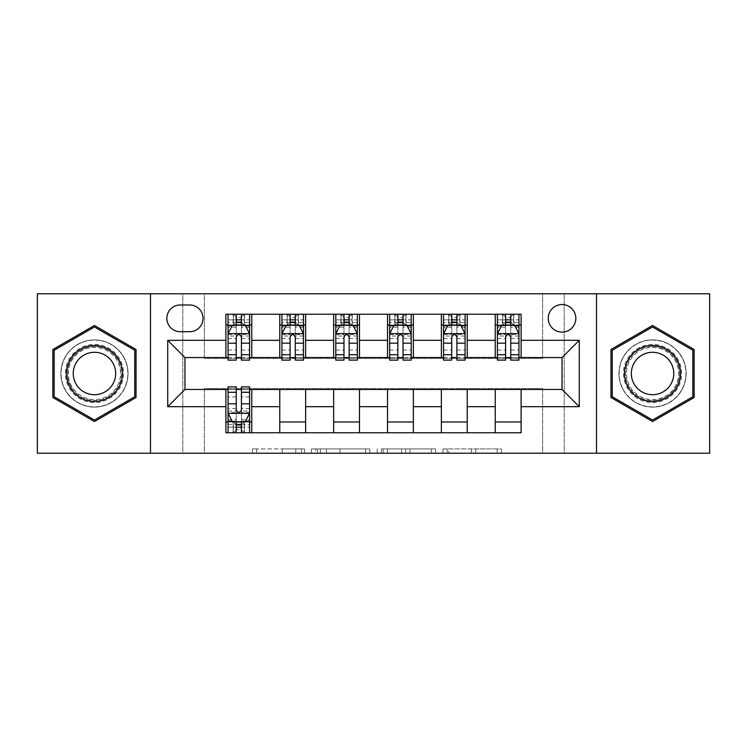 <?xml version="1.0" encoding="UTF-8"?>
<svg xmlns="http://www.w3.org/2000/svg" width="747" height="747" viewBox="0 0 747 747"><rect width="100%" height="100%" fill="white"/><g stroke="black" fill="none" stroke-linecap="round" stroke-linejoin="round"><path stroke-width="0.56" stroke-dasharray="3.73 2.8" d="M304.552 453.224L256.641 453.224L304.552 453.224L304.552 448.919L282.235 448.919L282.235 453.224L282.235 448.919L304.552 448.919L304.552 453.224L304.552 448.919L282.235 448.919L282.235 453.224L282.235 448.919L304.552 448.919L256.641 448.919L304.552 448.919M652.551 339.885A33.615 33.615 0 0 0 618.936 373.5A33.615 33.615 0 0 0 652.551 407.115A33.615 33.615 0 0 1 618.936 373.5A33.615 33.615 0 0 1 652.551 339.885A33.615 33.615 0 0 1 686.166 373.5A33.615 33.615 0 0 1 652.551 407.115A33.615 33.615 0 0 0 686.166 373.5A33.615 33.615 0 0 0 652.551 339.885M562.043 304.543A13.791 13.791 0 0 0 548.251 318.334A13.791 13.791 0 0 0 562.043 332.126A13.791 13.791 0 0 0 575.834 318.334A13.791 13.791 0 0 0 562.043 304.543M94.449 407.115A33.615 33.615 0 0 1 60.834 373.5A33.615 33.615 0 0 1 94.449 339.885A33.615 33.615 0 0 1 128.064 373.5A33.615 33.615 0 0 1 94.449 407.115A33.615 33.615 0 0 1 60.834 373.5A33.615 33.615 0 0 1 94.449 339.885A33.615 33.615 0 0 1 128.064 373.5A33.615 33.615 0 0 1 94.449 407.115M497.128 453.224L447.21 453.224L497.128 453.224L497.128 448.919L475.764 448.919L501.358 448.919L501.358 453.224L501.358 448.919L447.21 448.919L501.358 448.919L501.358 453.224L501.358 448.919L497.128 448.919L497.128 453.224M471.534 453.224L448.9 453.224L471.534 453.224L471.534 448.919L475.764 448.919L471.534 448.919L471.534 453.224L471.534 448.919L448.9 448.919L448.9 453.224L448.9 448.919L471.534 448.919L471.534 453.224M442.98 453.224L447.21 453.224L442.98 453.224L442.98 448.919L447.21 448.919L442.98 448.919L442.98 453.224M252.411 453.224L256.641 453.224L252.411 453.224L252.411 448.919L256.641 448.919L252.411 448.919L252.411 453.224M542.649 453.224L564.2 453.224L564.2 293.776L709.65 293.776L709.65 453.224L564.2 453.224L564.2 293.776L542.649 293.776L542.649 358.42L204.351 358.42L204.351 293.776L542.649 293.776L542.649 358.42L204.351 358.42L204.351 293.776L182.8 293.776L182.8 453.224L37.35 453.224L37.35 293.776L182.8 293.776L182.8 453.224L204.351 453.224L204.351 388.58L542.649 388.58L542.649 453.224L204.351 453.224L204.351 388.58L542.649 388.58L542.649 453.224M369.802 453.224L365.572 453.224L369.802 453.224L369.802 448.919L369.802 453.224M315.654 453.224L365.572 453.224L311.424 453.224L315.654 453.224L315.654 448.919L369.802 448.919L311.424 448.919L311.424 453.224L311.424 448.919L315.654 448.919L315.654 453.224M381.428 453.224L435.576 453.224L377.198 453.224L381.428 453.224L381.428 448.919L435.576 448.919L435.576 453.224L435.576 448.919L409.982 448.919L409.982 453.224M225.893 421.98L251.758 421.98L251.758 432.756L225.893 432.756L225.893 389.448M279.77 432.756L279.77 421.98L305.626 421.98L305.626 432.756L251.758 432.756M333.638 432.756L333.638 421.98L359.494 421.98L359.494 432.756L305.626 432.756M387.506 432.756L387.506 421.98L413.362 421.98L413.362 432.756L359.494 432.756M441.374 432.756L441.374 421.98L467.23 421.98L467.23 432.756L413.362 432.756M495.242 432.756L495.242 421.98L521.107 421.98L521.107 432.756L467.23 432.756M225.893 314.244L251.758 314.244L251.758 325.02L225.893 325.02L225.893 314.244M279.77 314.244L305.626 314.244L305.626 325.02L279.77 325.02L279.77 314.244L251.758 314.244M333.638 314.244L359.494 314.244L359.494 325.02L333.638 325.02L333.638 314.244L305.626 314.244M387.506 314.244L413.362 314.244L413.362 325.02L387.506 325.02L387.506 314.244L359.494 314.244M441.374 314.244L467.23 314.244L467.23 325.02L441.374 325.02L441.374 314.244L413.362 314.244M495.242 314.244L521.107 314.244L521.107 325.02L495.242 325.02L495.242 314.244L467.23 314.244M184.957 357.552L184.957 389.448L562.043 389.448L562.043 357.552L184.957 357.552M497.399 357.552L505.588 357.552M510.761 357.552L518.95 357.552M443.531 357.552L451.72 357.552M456.893 357.552L465.082 357.552M389.663 357.552L397.852 357.552M403.025 357.552L411.205 357.552M335.795 357.552L343.975 357.552M349.148 357.552L357.337 357.552M281.918 357.552L290.107 357.552M295.28 357.552L303.469 357.552M228.05 357.552L236.239 357.552M241.412 357.552L249.601 357.552M228.05 389.448L236.239 389.448M241.412 389.448L249.601 389.448M225.893 357.552L225.893 325.02M251.758 357.552L251.758 325.02M241.412 325.02L236.239 325.02M251.758 421.98L251.758 389.448M228.05 386.862L228.05 427.153L228.05 421.98L236.239 421.98M241.412 421.98L249.601 421.98L249.601 432.756L228.05 432.756L228.05 421.98L249.601 421.98L249.601 427.153L249.601 386.862M279.77 357.552L279.77 325.02M305.626 357.552L305.626 325.02M295.28 325.02L290.107 325.02M305.626 421.98L305.626 389.448M279.77 421.98L279.77 389.448M333.638 421.98L333.638 389.448M359.494 421.98L359.494 389.448M333.638 357.552L333.638 325.02M359.494 357.552L359.494 325.02M349.148 325.02L343.975 325.02M387.506 421.98L387.506 389.448M413.362 421.98L413.362 389.448M387.506 357.552L387.506 325.02M413.362 357.552L413.362 325.02M403.025 325.02L397.852 325.02M441.374 421.98L441.374 389.448M467.23 421.98L467.23 389.448M441.374 357.552L441.374 325.02M467.23 357.552L467.23 325.02M456.893 325.02L451.72 325.02M495.242 421.98L495.242 389.448M521.107 421.98L521.107 389.448M495.242 357.552L495.242 325.02M521.107 357.552L521.107 325.02M510.761 325.02L505.588 325.02M180.214 304.981A13.362 13.362 0 0 0 166.852 318.334A13.362 13.362 0 0 0 180.214 331.696L189.691 331.696A13.362 13.362 0 0 0 203.053 318.334A13.362 13.362 0 0 0 189.691 304.981L180.214 304.981M150.474 453.224L150.474 293.776M596.526 293.776L596.526 453.224M52.869 397.507L94.449 421.523L136.038 397.507L136.038 349.493L94.449 325.477L52.869 349.493L52.869 397.507M694.131 397.507L694.131 349.493L652.551 325.477L610.962 349.493L610.962 397.507L652.551 421.523L694.131 397.507M320.304 453.224L326.439 453.224L320.304 453.224L320.304 448.919L317.344 448.919L317.344 453.224L317.344 448.919L326.439 448.919L320.304 448.919L320.304 453.224M326.439 453.224L339.978 453.224L326.439 453.224L326.439 448.919L339.978 448.919L339.978 453.224L339.978 448.919L326.439 448.919L326.439 453.224M381.428 448.919L405.752 448.919L405.752 453.224L405.752 448.919L401.522 448.919L405.752 448.919L405.752 453.224L405.752 448.919L409.982 448.919M383.127 448.919L383.127 453.224L383.127 448.919M377.198 448.919L377.198 453.224L377.198 448.919M236.239 314.244L228.05 314.244L228.05 325.02L228.05 319.847L236.239 319.847L236.239 314.244L249.601 314.244L249.601 325.02L249.601 322.592L241.412 322.592M228.05 333.853L228.05 354.536L228.05 333.853L232.364 325.234L245.287 325.234L249.601 333.853L249.601 354.536L249.601 333.853M228.05 360.138L228.05 319.847L249.601 319.847L249.601 322.592M249.601 360.138L249.601 319.847L241.412 319.847L241.412 314.244M236.239 360.138L236.239 336.019L228.05 336.019M228.05 334.516L236.239 334.516L236.239 354.536L236.239 337.084C237.957 333.816 239.684 333.816 241.412 337.084L241.412 354.536L241.412 334.516L249.601 334.516M228.05 325.02L244.213 325.02L244.213 314.244L249.601 314.244M244.521 314.244L244.521 325.02L244.213 314.244L233.438 314.244L233.438 325.02L233.129 314.244L233.129 325.02M228.05 314.244L233.129 314.244M236.239 319.847L236.239 336.019M249.601 336.019L241.412 336.019L241.412 319.847M236.239 334.516L236.239 325.234M241.412 325.234L241.412 334.516M241.412 336.019L241.412 360.138M244.521 325.02L249.601 325.02M236.668 321.789L236.668 317.475L240.982 317.475L240.982 321.789L236.668 321.789L233.438 325.02M244.213 325.02L240.982 321.789M236.668 317.475L233.438 314.244M244.213 314.244L240.982 317.475M228.05 410.981L236.239 410.981L236.239 427.153L228.05 427.153L249.601 427.153L241.412 427.153L241.412 432.756M249.601 413.147L249.601 392.464L249.601 413.147L245.287 421.766L232.364 421.766L228.05 413.147L228.05 392.464L228.05 413.147M241.412 386.862L241.412 410.981L249.601 410.981M249.601 412.484L241.412 412.484L241.412 392.464L241.412 409.916C239.694 413.184 237.966 413.184 236.239 409.916L236.239 392.464L236.239 412.484L228.05 412.484M249.601 421.98L233.438 421.98L233.438 432.756L228.05 432.756M233.129 432.756L233.129 421.98L233.438 432.756L244.213 432.756L244.213 421.98L244.521 432.756L244.521 421.98M249.601 432.756L244.521 432.756M241.412 427.153L241.412 410.981M241.412 412.484L241.412 421.766M236.239 421.766L236.239 412.484M236.239 410.981L236.239 386.862M233.129 421.98L228.05 421.98M240.982 425.211L240.982 429.525L236.668 429.525L236.668 425.211L240.982 425.211L244.213 421.98M233.438 421.98L236.668 425.211M240.982 429.525L244.213 432.756M233.438 432.756L236.668 429.525M236.239 427.153L236.239 432.756M290.107 314.244L281.918 314.244L281.918 325.02L281.918 319.847L290.107 319.847L290.107 314.244L303.469 314.244L303.469 325.02L303.469 322.592L295.28 322.592M281.918 333.853L281.918 354.536L281.918 333.853L286.232 325.234L299.155 325.234L303.469 333.853L303.469 354.536L303.469 333.853M281.918 360.138L281.918 319.847L303.469 319.847L303.469 322.592M303.469 360.138L303.469 319.847L295.28 319.847L295.28 314.244M290.107 360.138L290.107 336.019L281.918 336.019M281.918 334.516L290.107 334.516L290.107 354.536L290.107 337.084C291.825 333.816 293.552 333.816 295.28 337.084L295.28 354.536L295.28 334.516L303.469 334.516M281.918 325.02L298.081 325.02L298.081 314.244L303.469 314.244M298.389 314.244L298.389 325.02L298.081 314.244L287.306 314.244L287.306 325.02L286.997 314.244L286.997 325.02M281.918 314.244L286.997 314.244M290.107 319.847L290.107 336.019M303.469 336.019L295.28 336.019L295.28 319.847M290.107 334.516L290.107 325.234M295.28 325.234L295.28 334.516M295.28 336.019L295.28 360.138M298.389 325.02L303.469 325.02M290.536 321.789L290.536 317.475L294.85 317.475L294.85 321.789L290.536 321.789L287.306 325.02M298.081 325.02L294.85 321.789M290.536 317.475L287.306 314.244M298.081 314.244L294.85 317.475M343.975 314.244L335.795 314.244L335.795 325.02L335.795 319.847L343.975 319.847L343.975 314.244L357.337 314.244L357.337 325.02L357.337 322.592L349.148 322.592M335.795 333.853L335.795 354.536L335.795 333.853L340.1 325.234L353.032 325.234L357.337 333.853L357.337 354.536L357.337 333.853M335.795 360.138L335.795 319.847L357.337 319.847L357.337 322.592M357.337 360.138L357.337 319.847L349.148 319.847L349.148 314.244M343.975 360.138L343.975 336.019L335.795 336.019M335.795 334.516L343.975 334.516L343.975 354.536L343.975 337.084C345.702 333.816 347.42 333.816 349.148 337.084L349.148 354.536L349.148 334.516L357.337 334.516M335.795 325.02L351.949 325.02L351.949 314.244L357.337 314.244M352.267 314.244L352.267 325.02L351.949 314.244L341.174 314.244L341.174 325.02L340.865 314.244L340.865 325.02M335.795 314.244L340.865 314.244M343.975 319.847L343.975 336.019M357.337 336.019L349.148 336.019L349.148 319.847M343.975 334.516L343.975 325.234M349.148 325.234L349.148 334.516M349.148 336.019L349.148 360.138M352.267 325.02L357.337 325.02M344.414 321.789L344.414 317.475L348.718 317.475L348.718 321.789L344.414 321.789L341.174 325.02M351.949 325.02L348.718 321.789M344.414 317.475L341.174 314.244M351.949 314.244L348.718 317.475M397.852 314.244L389.663 314.244L389.663 325.02L389.663 319.847L397.852 319.847L397.852 314.244L411.205 314.244L411.205 325.02L411.205 322.592L403.025 322.592M389.663 333.853L389.663 354.536L389.663 333.853L393.968 325.234L406.9 325.234L411.205 333.853L411.205 354.536L411.205 333.853M389.663 360.138L389.663 319.847L411.205 319.847L411.205 322.592M411.205 360.138L411.205 319.847L403.025 319.847L403.025 314.244M397.852 360.138L397.852 336.019L389.663 336.019M389.663 334.516L397.852 334.516L397.852 354.536L397.852 337.084C399.57 333.816 401.288 333.816 403.025 337.084L403.025 354.536L403.025 334.516L411.205 334.516M389.663 325.02L405.826 325.02L405.826 314.244L411.205 314.244M406.135 314.244L406.135 325.02L405.826 314.244L395.051 314.244L395.051 325.02L394.733 314.244L394.733 325.02M389.663 314.244L394.733 314.244M397.852 319.847L397.852 336.019M411.205 336.019L403.025 336.019L403.025 319.847M397.852 334.516L397.852 325.234M403.025 325.234L403.025 334.516M403.025 336.019L403.025 360.138M406.135 325.02L411.205 325.02M398.282 321.789L398.282 317.475L402.586 317.475L402.586 321.789L398.282 321.789L395.051 325.02M405.826 325.02L402.586 321.789M398.282 317.475L395.051 314.244M405.826 314.244L402.586 317.475M451.72 314.244L443.531 314.244L443.531 325.02L443.531 319.847L451.72 319.847L451.72 314.244L465.082 314.244L465.082 325.02L465.082 322.592L456.893 322.592M443.531 333.853L443.531 354.536L443.531 333.853L447.845 325.234L460.768 325.234L465.082 333.853L465.082 354.536L465.082 333.853M443.531 360.138L443.531 319.847L465.082 319.847L465.082 322.592M465.082 360.138L465.082 319.847L456.893 319.847L456.893 314.244M451.72 360.138L451.72 336.019L443.531 336.019M443.531 334.516L451.72 334.516L451.72 354.536L451.72 337.084C453.438 333.816 455.166 333.816 456.893 337.084L456.893 354.536L456.893 334.516L465.082 334.516M443.531 325.02L459.694 325.02L459.694 314.244L465.082 314.244M460.003 314.244L460.003 325.02L459.694 314.244L448.919 314.244L448.919 325.02L448.611 314.244L448.611 325.02M443.531 314.244L448.611 314.244M451.72 319.847L451.72 336.019M465.082 336.019L456.893 336.019L456.893 319.847M451.72 334.516L451.72 325.234M456.893 325.234L456.893 334.516M456.893 336.019L456.893 360.138M460.003 325.02L465.082 325.02M452.15 321.789L452.15 317.475L456.464 317.475L456.464 321.789L452.15 321.789L448.919 325.02M459.694 325.02L456.464 321.789M452.15 317.475L448.919 314.244M459.694 314.244L456.464 317.475M119.641 358.952A29.086 29.086 0 0 0 79.91 348.307A29.086 29.086 0 0 0 69.256 388.048A29.086 29.086 0 0 0 108.997 398.693A29.086 29.086 0 0 0 119.641 358.952M71.124 386.965A26.939 26.939 0 0 1 80.984 350.175A26.939 26.939 0 0 1 117.783 360.035A26.939 26.939 0 0 0 80.984 350.175A26.939 26.939 0 0 0 71.124 386.965A26.939 26.939 0 0 0 107.923 396.825A26.939 26.939 0 0 0 117.783 360.035A26.939 26.939 0 0 1 107.923 396.825A26.939 26.939 0 0 1 71.124 386.965A26.939 26.939 0 0 0 107.923 396.825A26.939 26.939 0 0 0 117.783 360.035M112.816 362.893A21.205 21.205 0 0 0 83.851 355.133A21.205 21.205 0 0 0 76.082 384.107A21.205 21.205 0 0 0 105.056 391.867A21.205 21.205 0 0 0 112.816 362.893M123.376 356.805A33.4 33.4 0 0 1 111.154 402.428A33.4 33.4 0 0 1 65.531 390.195A33.4 33.4 0 0 1 77.753 344.572A33.4 33.4 0 0 1 123.376 356.805A33.4 33.4 0 0 1 111.154 402.428A33.4 33.4 0 0 1 65.531 390.195A33.4 33.4 0 0 1 77.753 344.572A33.4 33.4 0 0 1 123.376 356.805M94.449 420.029L54.157 396.76L54.157 350.24L94.449 326.971L134.749 350.24L134.749 396.76L94.449 420.029M652.551 402.586A29.086 29.086 0 0 0 681.637 373.5A29.086 29.086 0 0 0 652.551 344.414A29.086 29.086 0 0 0 623.456 373.5A29.086 29.086 0 0 0 652.551 402.586M652.551 346.561A26.939 26.939 0 0 1 679.481 373.5A26.939 26.939 0 0 1 652.551 400.439A26.939 26.939 0 0 0 679.481 373.5A26.939 26.939 0 0 0 652.551 346.561A26.939 26.939 0 0 0 625.612 373.5A26.939 26.939 0 0 0 652.551 400.439A26.939 26.939 0 0 1 625.612 373.5A26.939 26.939 0 0 1 652.551 346.561A26.939 26.939 0 0 0 625.612 373.5A26.939 26.939 0 0 0 652.551 400.439M652.551 394.705A21.205 21.205 0 0 0 673.757 373.5A21.205 21.205 0 0 0 652.551 352.295A21.205 21.205 0 0 0 631.336 373.5A21.205 21.205 0 0 0 652.551 394.705M652.551 406.9A33.4 33.4 0 0 1 619.151 373.5A33.4 33.4 0 0 1 652.551 340.1A33.4 33.4 0 0 1 685.951 373.5A33.4 33.4 0 0 1 652.551 406.9A33.4 33.4 0 0 1 619.151 373.5A33.4 33.4 0 0 1 652.551 340.1A33.4 33.4 0 0 1 685.951 373.5A33.4 33.4 0 0 1 652.551 406.9M612.251 350.24L652.551 326.971L692.842 350.24L692.842 396.76L652.551 420.029L612.251 396.76L612.251 350.24M505.588 314.244L497.399 314.244L497.399 325.02L497.399 319.847L505.588 319.847L505.588 314.244L518.95 314.244L518.95 325.02L518.95 322.592L510.761 322.592M497.399 333.853L497.399 354.536L497.399 333.853L501.713 325.234L514.636 325.234L518.95 333.853L518.95 354.536L518.95 333.853M497.399 360.138L497.399 319.847L518.95 319.847L518.95 322.592M518.95 360.138L518.95 319.847L510.761 319.847L510.761 314.244M505.588 360.138L505.588 336.019L497.399 336.019M497.399 334.516L505.588 334.516L505.588 354.536L505.588 337.084C507.306 333.816 509.034 333.816 510.761 337.084L510.761 354.536L510.761 334.516L518.95 334.516M497.399 325.02L513.562 325.02L513.562 314.244L518.95 314.244M513.871 314.244L513.871 325.02L513.562 314.244L502.787 314.244L502.787 325.02L502.479 314.244L502.479 325.02M497.399 314.244L502.479 314.244M505.588 319.847L505.588 336.019M518.95 336.019L510.761 336.019L510.761 319.847M505.588 334.516L505.588 325.234M510.761 325.234L510.761 334.516M510.761 336.019L510.761 360.138M513.871 325.02L518.95 325.02M506.018 321.789L506.018 317.475L510.332 317.475L510.332 321.789L506.018 321.789L502.787 325.02M513.562 325.02L510.332 321.789M506.018 317.475L502.787 314.244M513.562 314.244L510.332 317.475M301.583 448.919L301.583 453.224L301.583 448.919M295.775 448.919L295.775 453.224L295.775 448.919M256.641 448.919L256.641 453.224L256.641 448.919M365.572 448.919L365.572 453.224L365.572 448.919M431.346 448.919L431.346 453.224L431.346 448.919M401.522 448.919L401.522 453.224L401.522 448.919M387.357 448.919L387.357 453.224L387.357 448.919M475.764 448.919L475.764 453.224L475.764 448.919M447.21 448.919L447.21 453.224L447.21 448.919M228.162 333.638L249.489 333.638M228.05 350.054L236.239 350.054M236.239 327.251L228.05 327.251M249.601 327.251L241.412 327.251M232.102 325.748L236.239 325.748M241.412 325.748L245.548 325.748M241.412 350.054L249.601 350.054M228.05 338.503L236.239 338.503M241.412 338.503L249.601 338.503M236.239 322.592L228.05 322.592M249.489 413.362L228.162 413.362M249.601 396.946L241.412 396.946M241.412 419.749L249.601 419.749M228.05 419.749L236.239 419.749M245.548 421.252L241.412 421.252M236.239 421.252L232.102 421.252M236.239 396.946L228.05 396.946M249.601 408.497L241.412 408.497M236.239 408.497L228.05 408.497M228.05 424.408L236.239 424.408M241.412 424.408L249.601 424.408M282.03 333.638L303.357 333.638M281.918 350.054L290.107 350.054M290.107 327.251L281.918 327.251M303.469 327.251L295.28 327.251M285.97 325.748L290.107 325.748M295.28 325.748L299.416 325.748M295.28 350.054L303.469 350.054M281.918 338.503L290.107 338.503M295.28 338.503L303.469 338.503M290.107 322.592L281.918 322.592M335.898 333.638L357.234 333.638M335.795 350.054L343.975 350.054M343.975 327.251L335.795 327.251M357.337 327.251L349.148 327.251M339.838 325.748L343.975 325.748M349.148 325.748L353.284 325.748M349.148 350.054L357.337 350.054M335.795 338.503L343.975 338.503M349.148 338.503L357.337 338.503M343.975 322.592L335.795 322.592M389.766 333.638L411.102 333.638M389.663 350.054L397.852 350.054M397.852 327.251L389.663 327.251M411.205 327.251L403.025 327.251M393.716 325.748L397.852 325.748M403.025 325.748L407.162 325.748M403.025 350.054L411.205 350.054M389.663 338.503L397.852 338.503M403.025 338.503L411.205 338.503M397.852 322.592L389.663 322.592M443.643 333.638L464.97 333.638M443.531 350.054L451.72 350.054M451.72 327.251L443.531 327.251M465.082 327.251L456.893 327.251M447.584 325.748L451.72 325.748M456.893 325.748L461.03 325.748M456.893 350.054L465.082 350.054M443.531 338.503L451.72 338.503M456.893 338.503L465.082 338.503M451.72 322.592L443.531 322.592M71.889 386.526A26.052 26.052 0 0 1 81.423 350.941A26.052 26.052 0 0 1 117.018 360.474A26.052 26.052 0 0 1 107.475 396.059A26.052 26.052 0 0 1 71.889 386.526M652.551 347.448A26.052 26.052 0 0 1 678.603 373.5A26.052 26.052 0 0 1 652.551 399.552A26.052 26.052 0 0 1 626.5 373.5A26.052 26.052 0 0 1 652.551 347.448M497.511 333.638L518.838 333.638M497.399 350.054L505.588 350.054M505.588 327.251L497.399 327.251M518.95 327.251L510.761 327.251M501.452 325.748L505.588 325.748M510.761 325.748L514.898 325.748M510.761 350.054L518.95 350.054M497.399 338.503L505.588 338.503M510.761 338.503L518.95 338.503M505.588 322.592L497.399 322.592M228.05 354.536L236.239 354.536M241.412 354.536L249.601 354.536M249.601 392.464L241.412 392.464M236.239 392.464L228.05 392.464M281.918 354.536L290.107 354.536M295.28 354.536L303.469 354.536M335.795 354.536L343.975 354.536M349.148 354.536L357.337 354.536M389.663 354.536L397.852 354.536M403.025 354.536L411.205 354.536M443.531 354.536L451.72 354.536M456.893 354.536L465.082 354.536M497.399 354.536L505.588 354.536M510.761 354.536L518.95 354.536"/><path stroke-width="1.12" d="M562.043 304.543A13.791 13.791 0 0 0 548.251 318.334A13.791 13.791 0 0 0 562.043 332.126A13.791 13.791 0 0 0 575.834 318.334A13.791 13.791 0 0 0 562.043 304.543M596.526 453.224L709.65 453.224L709.65 293.776L596.526 293.776L596.526 453.224L150.474 453.224L150.474 293.776L37.35 293.776L37.35 453.224L150.474 453.224M180.214 331.696L189.691 331.696A13.362 13.362 0 0 0 203.053 318.334A13.362 13.362 0 0 0 189.691 304.981L180.214 304.981A13.362 13.362 0 0 0 166.852 318.334A13.362 13.362 0 0 0 180.214 331.696M596.526 293.776L150.474 293.776M225.893 406.685L167.72 406.685L167.72 340.315L225.893 340.315L225.893 357.552L184.957 357.552L184.957 389.448L225.893 389.448L225.893 432.756L521.107 432.756L521.107 389.448L562.043 389.448L562.043 357.552L521.107 357.552L521.107 340.315L579.28 340.315L579.28 406.685L521.107 406.685M521.107 340.315L521.107 314.244L225.893 314.244L225.893 340.315M495.242 314.244L495.242 357.552L497.399 357.552M505.588 357.552L510.761 357.552M518.95 357.552L521.107 357.552M495.242 357.552L465.082 357.552M441.374 314.244L441.374 357.552L443.531 357.552M451.72 357.552L456.893 357.552M441.374 357.552L411.205 357.552M387.506 314.244L387.506 357.552L389.663 357.552M397.852 357.552L403.025 357.552M387.506 357.552L357.337 357.552M333.638 314.244L333.638 357.552L335.795 357.552M343.975 357.552L349.148 357.552M333.638 357.552L303.469 357.552M279.77 314.244L279.77 357.552L281.918 357.552M290.107 357.552L295.28 357.552M279.77 357.552L249.601 357.552M225.893 357.552L228.05 357.552M236.239 357.552L241.412 357.552M225.893 389.448L228.05 389.448M236.239 389.448L241.412 389.448M249.601 389.448L251.758 389.448L251.758 432.756M521.107 389.448L251.758 389.448M251.758 314.244L251.758 357.552M225.893 325.02L228.05 325.02M236.239 325.02L241.412 325.02M249.601 325.02L251.758 325.02M225.893 421.98L228.05 421.98M236.239 421.98L241.412 421.98M249.601 421.98L251.758 421.98M279.77 389.448L279.77 432.756M305.626 314.244L305.626 357.552M279.77 325.02L281.918 325.02M290.107 325.02L295.28 325.02M303.469 325.02L305.626 325.02M305.626 389.448L305.626 432.756M279.77 421.98L305.626 421.98M333.638 389.448L333.638 432.756M359.494 389.448L359.494 432.756M333.638 421.98L359.494 421.98M359.494 314.244L359.494 357.552M333.638 325.02L335.795 325.02M343.975 325.02L349.148 325.02M357.337 325.02L359.494 325.02M387.506 389.448L387.506 432.756M413.362 389.448L413.362 432.756M387.506 421.98L413.362 421.98M413.362 314.244L413.362 357.552M387.506 325.02L389.663 325.02M397.852 325.02L403.025 325.02M411.205 325.02L413.362 325.02M441.374 389.448L441.374 432.756M467.23 389.448L467.23 432.756M441.374 421.98L467.23 421.98M467.23 314.244L467.23 357.552M441.374 325.02L443.531 325.02M451.72 325.02L456.893 325.02M465.082 325.02L467.23 325.02M495.242 389.448L495.242 432.756M495.242 421.98L521.107 421.98M495.242 325.02L497.399 325.02M505.588 325.02L510.761 325.02M518.95 325.02L521.107 325.02M184.957 357.552L167.72 340.315M184.957 389.448L167.72 406.685M579.28 340.315L562.043 357.552M579.28 406.685L562.043 389.448M94.449 421.523L136.038 397.507L136.038 349.493L94.449 325.477L52.869 349.493L52.869 397.507L94.449 421.523M694.131 349.493L652.551 325.477L610.962 349.493L610.962 397.507L652.551 421.523L694.131 397.507L694.131 349.493M241.412 319.847L236.239 319.847M249.601 354.741L241.412 354.741L241.412 360.138L249.601 360.138L249.601 333.853L245.287 325.234L232.364 325.234L228.05 333.853L228.05 360.138L236.239 360.138L236.239 354.741L228.05 354.741M228.05 333.853L228.05 314.244M249.601 333.853L249.601 314.244M236.239 325.234L236.239 314.244M241.412 314.244L241.412 325.234M241.412 354.741L241.412 337.084C239.684 333.76 237.966 333.76 236.239 337.084L236.239 354.741M236.239 427.153L241.412 427.153M228.05 392.259L236.239 392.259L236.239 386.862L228.05 386.862L228.05 413.147L232.364 421.766L245.287 421.766L249.601 413.147L249.601 386.862L241.412 386.862L241.412 392.259L249.601 392.259M249.601 413.147L249.601 432.756M228.05 413.147L228.05 432.756M241.412 421.766L241.412 432.756M236.239 432.756L236.239 421.766M236.239 392.259L236.239 409.916C237.957 413.24 239.684 413.24 241.412 409.916L241.412 392.259M295.28 319.847L290.107 319.847M303.469 354.741L295.28 354.741L295.28 360.138L303.469 360.138L303.469 333.853L299.155 325.234L286.232 325.234L281.918 333.853L281.918 360.138L290.107 360.138L290.107 354.741L281.918 354.741M281.918 333.853L281.918 314.244M303.469 333.853L303.469 314.244M290.107 325.234L290.107 314.244M295.28 314.244L295.28 325.234M295.28 354.741L295.28 337.084C293.562 333.76 291.834 333.76 290.107 337.084L290.107 354.741M349.148 319.847L343.975 319.847M357.337 354.741L349.148 354.741L349.148 360.138L357.337 360.138L357.337 333.853L353.032 325.234L340.1 325.234L335.795 333.853L335.795 360.138L343.975 360.138L343.975 354.741L335.795 354.741M335.795 333.853L335.795 314.244M357.337 333.853L357.337 314.244M343.975 325.234L343.975 314.244M349.148 314.244L349.148 325.234M349.148 354.741L349.148 337.084C347.43 333.76 345.702 333.76 343.975 337.084L343.975 354.741M403.025 319.847L397.852 319.847M411.205 354.741L403.025 354.741L403.025 360.138L411.205 360.138L411.205 333.853L406.9 325.234L393.968 325.234L389.663 333.853L389.663 360.138L397.852 360.138L397.852 354.741L389.663 354.741M389.663 333.853L389.663 314.244M411.205 333.853L411.205 314.244M397.852 325.234L397.852 314.244M403.025 314.244L403.025 325.234M403.025 354.741L403.025 337.084C401.298 333.76 399.58 333.76 397.852 337.084L397.852 354.741M456.893 319.847L451.72 319.847M465.082 354.741L456.893 354.741L456.893 360.138L465.082 360.138L465.082 333.853L460.768 325.234L447.845 325.234L443.531 333.853L443.531 360.138L451.72 360.138L451.72 354.741L443.531 354.741M443.531 333.853L443.531 314.244M465.082 333.853L465.082 314.244M451.72 325.234L451.72 314.244M456.893 314.244L456.893 325.234M456.893 354.741L456.893 337.084C455.166 333.76 453.448 333.76 451.72 337.084L451.72 354.741M118.708 359.494A28.012 28.012 0 0 0 80.443 349.241A28.012 28.012 0 0 0 70.19 387.506A28.012 28.012 0 0 0 108.455 397.759A28.012 28.012 0 0 0 118.708 359.494M112.816 362.893A21.205 21.205 0 0 0 83.851 355.133A21.205 21.205 0 0 0 76.082 384.107A21.205 21.205 0 0 0 105.056 391.867A21.205 21.205 0 0 0 112.816 362.893M94.449 420.029L54.157 396.76L54.157 350.24L94.449 326.971L134.749 350.24L134.749 396.76L94.449 420.029M652.551 401.512A28.012 28.012 0 0 0 680.564 373.5A28.012 28.012 0 0 0 652.551 345.488A28.012 28.012 0 0 0 624.539 373.5A28.012 28.012 0 0 0 652.551 401.512M652.551 394.705A21.205 21.205 0 0 0 673.757 373.5A21.205 21.205 0 0 0 652.551 352.295A21.205 21.205 0 0 0 631.336 373.5A21.205 21.205 0 0 0 652.551 394.705M612.251 350.24L652.551 326.971L692.842 350.24L692.842 396.76L652.551 420.029L612.251 396.76L612.251 350.24M510.761 319.847L505.588 319.847M518.95 354.741L510.761 354.741L510.761 360.138L518.95 360.138L518.95 333.853L514.636 325.234L501.713 325.234L497.399 333.853L497.399 360.138L505.588 360.138L505.588 354.741L497.399 354.741M497.399 333.853L497.399 314.244M518.95 333.853L518.95 314.244M505.588 325.234L505.588 314.244M510.761 314.244L510.761 325.234M510.761 354.741L510.761 337.084C509.043 333.76 507.316 333.76 505.588 337.084L505.588 354.741M279.77 406.685L251.758 406.685M279.77 340.315L251.758 340.315M333.638 340.315L305.626 340.315M333.638 406.685L305.626 406.685M387.506 340.315L359.494 340.315M387.506 406.685L359.494 406.685M441.374 340.315L413.362 340.315M441.374 406.685L413.362 406.685M495.242 340.315L467.23 340.315M495.242 406.685L467.23 406.685M249.489 333.638L228.162 333.638M228.05 325.748L232.102 325.748M245.548 325.748L249.601 325.748M236.239 343.181L228.05 343.181M249.601 343.181L241.412 343.181M241.412 322.592L236.239 322.592M228.162 413.362L249.489 413.362M249.601 421.252L245.548 421.252M232.102 421.252L228.05 421.252M241.412 403.819L249.601 403.819M228.05 403.819L236.239 403.819M236.239 424.408L241.412 424.408M303.357 333.638L282.03 333.638M281.918 325.748L285.97 325.748M299.416 325.748L303.469 325.748M290.107 343.181L281.918 343.181M303.469 343.181L295.28 343.181M295.28 322.592L290.107 322.592M357.234 333.638L335.898 333.638M335.795 325.748L339.838 325.748M353.284 325.748L357.337 325.748M343.975 343.181L335.795 343.181M357.337 343.181L349.148 343.181M349.148 322.592L343.975 322.592M411.102 333.638L389.766 333.638M389.663 325.748L393.716 325.748M407.162 325.748L411.205 325.748M397.852 343.181L389.663 343.181M411.205 343.181L403.025 343.181M403.025 322.592L397.852 322.592M464.97 333.638L443.643 333.638M443.531 325.748L447.584 325.748M461.03 325.748L465.082 325.748M451.72 343.181L443.531 343.181M465.082 343.181L456.893 343.181M456.893 322.592L451.72 322.592M518.838 333.638L497.511 333.638M497.399 325.748L501.452 325.748M514.898 325.748L518.95 325.748M505.588 343.181L497.399 343.181M518.95 343.181L510.761 343.181M510.761 322.592L505.588 322.592"/></g></svg>
